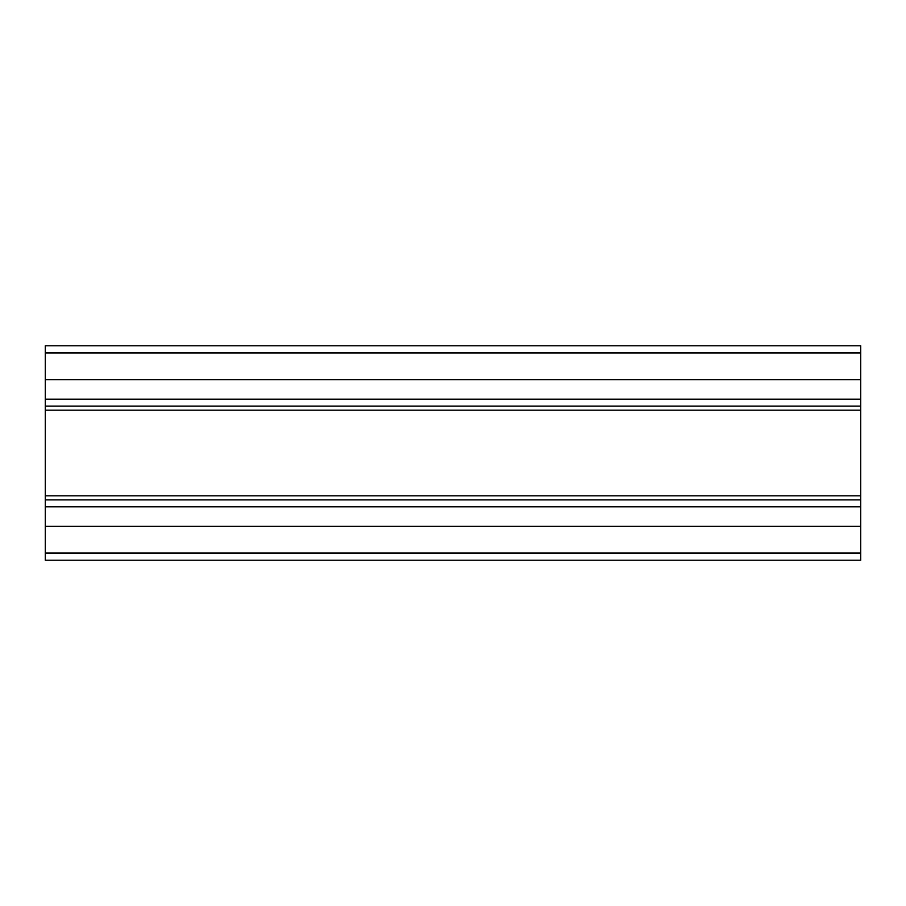 <?xml version="1.0" encoding="UTF-8"?>
<svg xmlns="http://www.w3.org/2000/svg" width="906" height="906" viewBox="0 0 906 906"><rect width="100%" height="100%" fill="white"/><g stroke="black" fill="none" stroke-linecap="round" stroke-linejoin="round"><path stroke-width="1.36" d="M45.3 553.056L45.3 560.225L860.7 560.225L860.7 345.775L45.3 345.775L45.3 553.056L860.7 553.056M45.3 526.386L860.7 526.386M45.3 499.885L860.7 499.885M45.3 406.115L860.7 406.115M45.3 379.614L860.7 379.614M45.3 506.816L860.7 506.816M45.3 495.809L860.7 495.809M45.3 410.192L860.7 410.192M45.3 399.184L860.7 399.184M45.3 352.944L860.7 352.944"/></g></svg>
